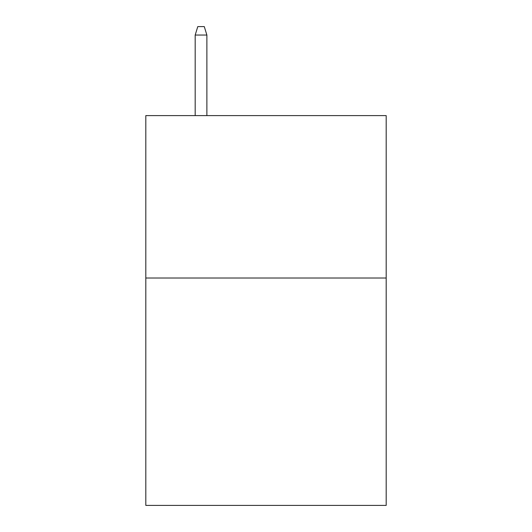 <?xml version="1.0" encoding="UTF-8"?>
<svg xmlns="http://www.w3.org/2000/svg" width="532" height="532" viewBox="0 0 532 532"><rect width="100%" height="100%" fill="white"/><g stroke="black" fill="none" stroke-linecap="round" stroke-linejoin="round"><path stroke-width="0.8" d="M386.185 278.017L386.185 505.4L145.815 505.4L145.815 115.604L386.185 115.604L386.185 278.017L145.815 278.017M206.882 115.604L206.882 35.046L195.184 35.046L195.184 115.604M195.184 35.046L197.784 26.6L204.281 26.6L206.882 35.046"/></g></svg>
